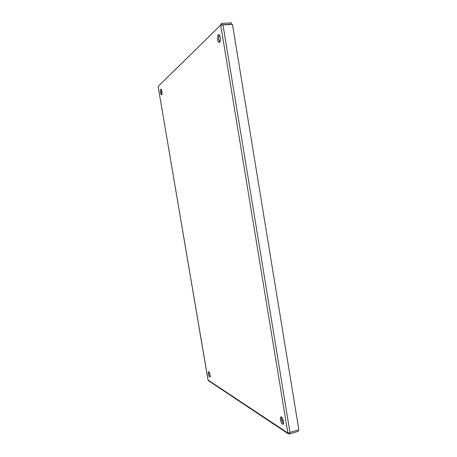 <?xml version="1.0" encoding="UTF-8"?>
<svg xmlns="http://www.w3.org/2000/svg" width="457" height="457" viewBox="0 0 457 457"><rect width="100%" height="100%" fill="white"/><g stroke="black" fill="none" stroke-linecap="round" stroke-linejoin="round"><path stroke-width="0.69" d="M160.544 92.68C160.304 91.017 160.367 89.886 160.733 89.281C161.567 88.15 162.629 93.931 161.744 94.788C161.287 95.085 160.887 94.382 160.544 92.68M161.418 89.658L161.435 92.588L161.949 94.331M208.301 373.906L208.398 371.804C209.129 370.861 210.78 376.442 209.963 377.122C209.352 377.231 208.798 376.157 208.301 373.906M209.055 372.141L210.151 376.557M217.686 39.753C217.389 37.503 217.578 35.869 218.257 34.852C219.806 32.835 221.291 40.644 219.668 42.284C218.829 42.924 218.166 42.078 217.686 39.753M219.32 34.915C218.726 36.006 218.566 37.588 218.852 39.668L219.777 42.141M280.364 419.595L280.615 417.024C281.883 415.504 284.722 423.028 283.311 424.193C282.146 424.427 281.164 422.896 280.364 419.595M281.483 417.092L281.455 419.263C281.878 421.371 282.575 422.879 283.54 423.782M208.872 380.944L207.998 379.727M158.133 86.533L208.049 380.03L287.881 433.047L288.121 433.716L289.418 434.059L298.232 431.294L298.038 430.111M283.403 420.851L281.529 419.663M289.235 432.933L289.418 434.059M231.259 24.381L231.316 22.85L221.862 23.433C220.977 23.541 220.594 24.09 220.72 25.084L232.453 24.301L298.867 429.848L287.881 433.047L220.72 25.084L158.162 86.39M218.903 35.972L219.6 35.32M221.874 24.872L231.528 24.13M221.919 24.867L221.862 23.433M222.976 24.895L290.029 432.619M161.115 89.246L160.733 89.281M219.194 34.789L218.257 34.852M281.066 416.887L280.615 417.024M158.133 86.51L207.981 379.904M208.312 380.572L288.121 433.716"/></g></svg>

